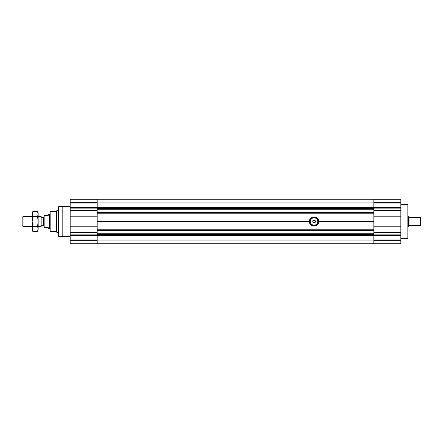 <?xml version="1.0" encoding="UTF-8"?>
<svg xmlns="http://www.w3.org/2000/svg" width="443" height="443" viewBox="0 0 443 443"><rect width="100%" height="100%" fill="white"/><g stroke="black" fill="none" stroke-linecap="round" stroke-linejoin="round"><path stroke-width="0.66" d="M318.55 221.5A4.502 4.502 0 0 1 310.992 224.806A4.502 4.502 0 0 1 312.243 217.375A4.502 4.502 0 0 1 318.55 221.5M318.251 221.5A4.203 4.203 0 0 1 311.944 225.138A4.203 4.203 0 0 1 311.944 217.862A4.203 4.203 0 0 1 318.251 221.5M318.046 221.5A4.004 4.004 0 0 1 314.048 225.504A4.004 4.004 0 0 1 310.045 221.5A4.004 4.004 0 0 1 314.048 217.496A4.004 4.004 0 0 1 318.046 221.5M317.747 221.5A3.705 3.705 0 0 1 312.193 224.706A3.705 3.705 0 0 1 312.193 218.294A3.705 3.705 0 0 1 317.747 221.5M317.105 218.194L317.803 218.194L319.049 221.5L373.826 221.5M319.049 221.5L317.803 224.806L317.105 224.806M373.826 199.738L97.189 199.738M373.826 202.96L97.189 202.96M373.826 207.523L97.189 207.523M373.826 208.498L97.189 208.498M373.826 208.603L97.189 208.603M373.826 209.766L97.189 209.766M310.992 218.194L310.288 218.194L309.042 221.5L97.189 221.5M310.992 224.806L310.288 224.806L309.042 221.5M373.826 233.234L97.189 233.234M373.826 234.397L97.189 234.397M373.826 234.502L97.189 234.502M373.826 235.477L97.189 235.477M373.826 240.04L97.189 240.04M373.826 243.262L97.189 243.262M312.797 222.22L312.797 220.78L314.048 220.055L315.3 220.78L315.3 222.22L314.048 222.945L312.797 222.22M400.837 204.489L407.842 204.489L407.842 238.511L400.837 238.511M400.837 244.01L400.837 198.99L373.826 198.99L400.837 198.99L373.826 198.99L373.826 244.01L400.837 244.01L373.826 244.01M407.842 226.5L408.241 226.5L408.241 216.5L407.842 216.5M408.241 226.5L408.845 225.902L408.845 217.098L408.241 216.5M409.044 217.496L409.044 225.504L420.551 225.504L420.551 217.496L408.845 217.297M420.551 225.504L420.85 225.205L420.85 217.795L420.551 217.496M70.177 243.716L97.189 243.716L97.189 244.01L70.177 244.01L70.177 232.497L97.189 232.497L97.189 198.99L70.177 198.99L97.189 198.99L70.177 198.99L70.177 199.284L97.189 199.284M70.177 199.284L70.177 232.497M97.189 243.716L97.189 232.497M56.494 231.839L56.494 211.161L56.466 231.739L58.166 233.073M56.466 211.494L56.466 231.611L50.164 231.506L50.164 211.494L56.466 211.494M70.177 206.493L62.17 206.493L62.17 236.507L70.177 236.507M62.17 206.493L62.17 236.507M58.166 207.141L58.166 235.859L58.67 236.357L58.67 206.643L58.166 207.141M49.411 228.505L49.411 214.495L48.741 214.495L48.165 215.497L44.162 215.497L44.162 227.503L48.165 227.503L48.741 228.505L49.411 228.505L50.164 229.252M38.159 216.5L41.16 216.5L41.16 226.5L38.159 226.5M32.156 216.5L23.069 216.5L23.069 226.5L32.156 226.5M23.069 216.5L22.15 217.419L22.15 225.581L23.069 226.5M37.544 211.682L38.159 212.994L38.159 221.5L37.544 226.412L32.771 226.412L32.156 221.5L32.771 216.588L32.156 214.135L32.771 211.682L37.544 211.682L38.159 214.135L37.544 216.588L32.771 216.588M37.544 226.412L38.159 228.865L38.159 221.5L37.544 216.588M37.998 230.089L38.159 228.865L37.544 231.318L32.771 231.318L32.156 228.865L32.771 226.412M38.159 228.865L38.159 230.006L37.544 231.318M32.771 211.682L32.156 212.994L32.156 230.006L32.771 231.318M32.317 212.911L32.156 214.135M373.826 212.319L97.189 212.319M373.826 213.77L97.189 213.77M373.826 229.23L97.189 229.23M373.826 230.681L97.189 230.681M400.837 203.066L373.826 203.066M400.837 202.357L373.826 202.357M400.837 243.716L373.826 243.716M400.837 240.643L373.826 240.643M400.837 239.934L373.826 239.934M400.837 235.582L373.826 235.582M400.837 234.873L373.826 234.873M400.837 232.497L373.826 232.497M400.837 226.218L373.826 226.218M400.837 222.015L373.826 222.015M400.837 220.979L373.826 220.979M400.837 216.782L373.826 216.782M400.837 210.503L373.826 210.503M400.837 208.121L373.826 208.121M400.837 207.418L373.826 207.418M400.837 199.284L373.826 199.284M56.494 211.161L56.776 210.73L56.776 232.27M56.698 210.802L56.698 232.198M70.177 240.643L97.189 240.643M70.177 239.934L97.189 239.934M70.177 235.582L97.189 235.582M70.177 234.873L97.189 234.873M70.177 226.218L97.189 226.218M70.177 222.015L97.189 222.015M70.177 220.979L97.189 220.979M70.177 216.782L97.189 216.782M70.177 210.503L97.189 210.503M70.177 208.121L97.189 208.121M70.177 207.418L97.189 207.418M70.177 203.066L97.189 203.066M70.177 202.357L97.189 202.357M41.16 217.247L43.408 217.247L43.408 225.753L41.16 225.753M62.081 206.643L58.67 206.643M62.081 236.357L58.67 236.357M56.776 210.73L58.166 209.927M49.411 214.495L50.164 213.747M43.408 217.247L44.162 216.5M43.408 225.753L44.162 226.5"/></g></svg>
